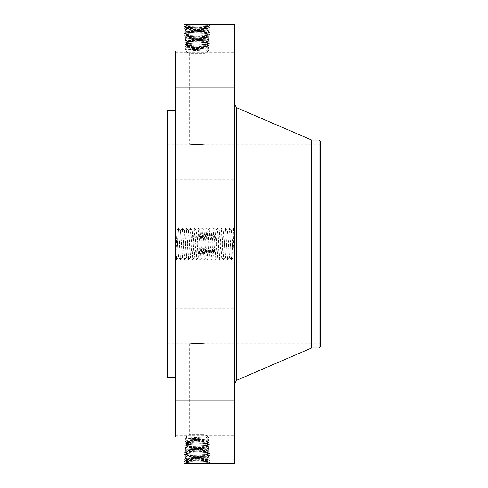 <?xml version="1.0" encoding="UTF-8"?>
<svg xmlns="http://www.w3.org/2000/svg" width="488" height="488" viewBox="0 0 488 488"><rect width="100%" height="100%" fill="white"/><g stroke="black" fill="none" stroke-linecap="round" stroke-linejoin="round"><path stroke-width="0.37" stroke-dasharray="2.44 1.83" d="M234.429 24.4L234.429 463.6M175.454 51.283L175.454 436.717M184.251 463.588L184.793 463.576M175.454 251.485L175.454 242.011L175.985 259.073L176.961 229.915L177.333 238.315L177.333 239.596L175.454 238.278L175.454 228.39L175.454 251.485M233.959 244.006L233.959 235.796L233.959 243.054L234.429 243.048L233.959 243.048L233.959 244.952L233.959 243.048L233.959 244.952L233.959 243.048L233.959 243.951L234.429 243.951L234.429 243.262L234.429 244.073L233.959 243.951L234.429 244.006L234.429 243.054L234.429 244.952L234.429 228.39L234.429 259.61L234.429 235.796L234.429 244.006L233.429 228.329L231.464 259.671L229.506 228.329L227.542 259.671L225.584 228.329L223.62 259.671L221.662 228.329L219.704 259.671L217.739 228.329L215.781 259.671L213.817 228.329L211.859 259.671L209.895 228.329L207.937 259.671L205.979 228.329L204.014 259.671L202.056 228.329L200.092 259.671L198.134 228.329L196.17 259.671L194.212 228.329L192.254 259.671L190.289 228.329L188.331 259.671L186.367 228.329L184.409 259.671L182.445 228.329L180.487 259.671L178.529 228.329L176.564 259.671L175.454 238.278M175.454 240.102L175.454 242.011M175.454 188.893L175.454 214.879L175.454 188.893M175.454 361.004L175.454 110.672L175.454 361.004M175.454 131.449L175.454 98.881L175.454 131.449M175.454 87.322L175.454 52.192L175.454 87.328L234.429 87.328L234.429 52.192L234.429 87.328L175.454 87.328M175.454 125.587L175.454 98.881L175.454 125.587M175.454 197.725L175.454 179.743L175.454 197.725M175.454 282.265L175.454 308.257L175.454 282.265M175.454 356.551L175.454 389.119L175.454 356.551M175.454 400.678L175.454 435.808L175.454 400.672L234.429 400.672L234.429 435.808L234.429 400.672L175.454 400.672M175.454 362.413L175.454 389.119L175.454 362.413M175.454 290.275L175.454 308.257L175.454 290.275M185.977 24.485L184.238 24.43L185.977 24.485C191.424 25.028 209.87 24.534 208.211 24.4L206.845 24.577C202.087 24.894 185.391 25.205 186.026 25.522L186.026 25.468C185.391 25.15 202.093 24.839 206.845 24.528L208.047 24.406M234.429 188.893L234.429 214.879L234.429 188.893M234.429 366.622L234.429 104.456L234.429 366.622M234.429 131.449L234.429 98.881L234.429 131.449M234.429 125.587L234.429 98.881L234.429 125.587M234.429 197.725L234.429 179.743L234.429 197.725M234.429 282.265L234.429 308.257L234.429 282.265M234.429 356.551L234.429 389.119L234.429 356.551M234.429 362.413L234.429 389.119L234.429 362.413M234.429 290.275L234.429 308.257L234.429 290.275M234.429 228.317L234.429 259.683L234.429 228.317L233.959 228.317L233.959 259.683L233.959 228.317M184.275 463.6L185.818 463.393C191.314 463.081 210.676 462.764 209.925 462.453L208.352 462.276C202.874 461.959 183.561 461.648 184.311 461.331L185.879 461.154C191.345 460.837 210.602 460.526 209.858 460.208L208.291 460.031C202.837 459.72 183.634 459.403 184.379 459.092L185.94 458.909C191.375 458.598 210.529 458.287 209.785 457.97L208.23 457.793C202.807 457.476 183.708 457.165 184.452 456.847L186.001 456.67C191.406 456.359 210.456 456.042 209.718 455.731L208.169 455.548C202.776 455.237 183.781 454.926 184.519 454.609L186.062 454.432C191.436 454.115 210.383 453.803 209.645 453.486L208.108 453.309C202.746 452.998 183.854 452.681 184.586 452.37L186.123 452.187C191.473 451.876 210.304 451.565 209.578 451.248L208.041 451.071C202.715 450.753 183.933 450.442 184.659 450.125L186.184 449.948C191.503 449.637 210.23 449.32 209.504 449.009L207.98 448.826C202.685 448.515 184.006 448.204 184.726 447.886L186.245 447.709C191.534 447.392 210.157 447.081 209.437 446.764L207.919 446.587C202.648 446.276 184.08 445.959 184.799 445.648L186.312 445.465C191.564 445.154 210.084 444.842 209.364 444.525L207.65 445.727L202.184 445.343L207.65 445.672C208.291 445.983 192.455 446.3 187.819 446.618L186.514 446.795C185.873 447.106 201.757 447.423 206.412 447.734L207.717 447.917C208.364 448.228 192.424 448.539 187.758 448.856L186.446 449.033C185.8 449.344 201.794 449.661 206.473 449.979L207.79 450.156C208.437 450.467 192.394 450.784 187.697 451.095L186.373 451.278C185.757 451.589 201.928 451.906 206.534 452.217L207.845 452.413C208.48 452.712 192.254 453.023 187.63 453.34L186.306 453.517C185.684 453.834 201.959 454.145 206.595 454.456L207.931 454.639C208.553 454.95 192.223 455.267 187.569 455.579L186.233 455.755C185.611 456.073 201.995 456.384 206.662 456.701L207.998 456.878C208.626 457.195 192.193 457.506 187.508 457.823L186.166 458C185.538 458.311 202.026 458.629 206.723 458.94L208.071 459.116C208.699 459.434 192.156 459.745 187.447 460.062L186.093 460.239C185.464 460.556 202.056 460.867 206.784 461.184L208.126 461.38C208.773 461.672 192.126 461.99 187.386 462.301L186.026 462.478C185.391 462.795 202.087 463.106 206.845 463.423L208.211 463.6L209.925 462.453L208.126 461.392C208.773 461.727 192.126 462.038 187.386 462.356L186.026 462.532C185.391 462.85 202.093 463.161 206.845 463.472L208.047 463.594M184.238 463.57L186.038 462.514L184.238 463.57M208.224 463.6L209.925 462.453L208.138 461.361L209.858 460.208L208.071 459.171C208.699 459.489 192.156 459.8 187.447 460.111L186.093 460.294C185.464 460.605 202.062 460.922 206.784 461.233L208.138 461.41M167.61 110.672L167.61 377.328M187.386 25.644L185.818 24.607C191.314 24.919 210.676 25.236 209.925 25.547L208.126 26.608C208.773 26.273 192.126 25.962 187.386 25.644L186.026 25.468L184.238 24.43L186.038 25.486L184.311 26.669L186.093 27.706C185.464 27.395 202.062 27.078 206.784 26.767L208.138 26.59L209.925 25.547L208.352 25.724C202.874 26.041 183.561 26.352 184.311 26.669L185.879 26.846C191.345 27.163 210.602 27.474 209.858 27.792L208.071 28.829C208.699 28.511 192.156 28.2 187.447 27.889L186.093 27.706L184.311 26.669L186.026 25.522L187.386 25.699C192.126 26.01 208.773 26.328 208.138 26.639L206.784 26.816C202.056 27.133 185.464 27.444 186.093 27.761L184.379 28.908L186.166 29.951C185.538 29.634 202.026 29.323 206.723 29.005L208.071 28.829L209.858 27.792L208.291 27.968C202.837 28.28 183.634 28.597 184.379 28.908L185.94 29.091C191.375 29.402 210.529 29.713 209.785 30.03L208.23 30.207C202.807 30.524 183.708 30.835 184.452 31.153L186.233 32.19C185.611 31.872 201.995 31.561 206.662 31.25L207.998 31.067C208.626 30.756 192.187 30.439 187.508 30.128L186.166 29.951L184.379 28.908L186.093 27.706M209.913 25.535L208.211 24.4L209.913 25.535M233.959 242.085L234.429 242.085L233.978 228.848L232.989 258.164L232.55 245.025L234.429 245.921M234.429 259.683L233.959 259.683M186.026 462.478L184.311 461.331L186.111 460.269L184.311 461.331L186.026 462.532M175.491 244.006L177.534 243.921L178.547 257.713L180.511 230.287L182.506 257.725L184.464 230.275L186.428 257.725L188.386 230.275L190.32 257.713L192.272 230.287L194.236 257.713L196.194 230.287L198.159 257.713L200.117 230.287L202.05 257.725L204.069 230.275L206.034 257.725L207.992 230.275L209.956 257.725L211.914 230.275L213.878 257.725L215.836 230.275L217.794 257.725L219.759 230.275L221.717 257.725L223.681 230.275L225.639 257.725L227.573 230.287L229.5 257.725L231.519 230.275L232.55 245.025M177.534 243.921L177.333 239.596M176.613 259.671L178.547 257.713L177.333 238.315M180.487 259.671L178.553 257.713L180.542 230.275L182.475 257.713L184.403 230.275L186.361 257.725L188.325 230.275L190.283 257.725L192.309 230.275L194.267 257.725L196.231 230.275L198.159 257.713L200.153 230.275L202.081 257.713L204.045 230.287L205.973 257.725L207.931 230.275L209.889 257.725L211.853 230.275L213.811 257.725L215.775 230.275L217.733 257.725L219.698 230.275L221.656 257.725L223.614 230.275L225.578 257.725L227.536 230.275L229.531 257.713L231.495 230.287L232.55 246.409M167.61 331.505L167.61 144.283L167.61 331.505M311.588 140.001L311.588 347.999M233.959 231.641L233.959 256.359L233.959 231.641L234.429 231.641L234.429 256.359L234.429 231.641M233.959 257.072L233.959 258.976L233.959 257.072L234.429 257.072L234.429 258.976L234.429 257.072M233.959 252.967L233.959 254.864L233.959 252.967L233.959 254.864L233.959 252.967L234.429 252.967L234.429 254.864L234.429 252.967L233.959 252.967M233.959 230.928L233.959 229.024L233.959 230.928L234.429 230.928L234.429 229.024L234.429 230.928M233.959 235.033L233.959 233.136L233.959 235.033L233.959 233.136L233.959 235.033L234.429 235.033L234.429 233.136L234.429 235.033L233.959 235.033M320.39 331.505L320.39 144.283L320.39 331.505M193.339 144.521C184.232 143.905 192.211 144.784 200.861 144.521C209.968 143.905 201.989 144.784 193.339 144.521L189.259 144.283L189.259 53.405L204.942 53.405L189.259 53.405L186.562 51.85L207.638 51.85L186.562 51.85L186.562 49.983L207.638 48.879L186.562 47.781L207.638 46.683L186.562 45.579L207.638 44.481L186.562 43.383L207.65 42.273C208.291 41.962 192.449 41.651 187.813 41.334L186.514 41.151C185.873 40.84 201.764 40.528 206.418 40.211L207.723 40.034C208.364 39.723 192.418 39.406 187.752 39.089L186.446 38.912C185.8 38.601 201.794 38.29 206.479 37.972L207.79 37.79C208.437 37.478 192.388 37.167 187.691 36.85L186.373 36.673C185.727 36.362 201.831 36.045 206.54 35.728L207.857 35.551C208.48 35.234 192.248 34.922 187.63 34.611L186.306 34.428C185.684 34.117 201.965 33.8 206.601 33.489L207.931 33.312C208.553 32.995 192.217 32.684 187.569 32.367L186.233 32.19L184.452 31.153L186.001 31.33C191.406 31.641 210.456 31.958 209.718 32.269L207.912 33.33L209.718 32.269L208.169 32.452C202.776 32.763 183.781 33.074 184.519 33.391L186.062 33.568C191.436 33.886 210.383 34.197 209.645 34.514L207.845 35.569L209.645 34.514L208.108 34.691C202.746 35.002 183.854 35.319 184.586 35.63L186.392 36.691L184.586 35.63L186.123 35.813C191.473 36.124 210.304 36.435 209.578 36.752L207.772 37.814L209.578 36.752L208.041 36.929C202.715 37.247 183.933 37.558 184.659 37.875L186.459 38.93L184.659 37.875L186.184 38.052C191.503 38.363 210.23 38.68 209.504 38.991L207.705 40.053L209.504 38.991L207.98 39.174C202.685 39.485 184.006 39.796 184.726 40.114L186.532 41.175L184.726 40.114L186.245 40.29C191.534 40.608 210.157 40.919 209.437 41.236L207.632 42.291L209.352 43.493L207.62 44.499L209.364 43.475L207.857 43.652C202.618 43.969 184.153 44.28 184.867 44.597L186.581 45.604L184.867 44.597L186.373 44.774C191.595 45.085 210.011 45.402 209.297 45.713L207.796 45.896C202.587 46.207 184.226 46.525 184.94 46.836L186.434 47.013C191.625 47.33 209.938 47.641 209.224 47.958L207.62 48.904L209.224 47.958L207.736 48.135C202.557 48.446 184.299 48.763 185.007 49.075L186.581 50.002L185.007 49.075L186.495 49.258C191.662 49.569 209.864 49.886 209.157 50.197L207.638 51.081L206.082 50.197L207.626 49.166L209.157 50.197L206.082 50.197M200.861 144.521L204.942 144.283L204.942 53.405L207.638 51.85L207.638 51.081L186.562 49.983M200.861 343.479C209.968 344.095 201.989 343.216 193.339 343.479C184.232 344.095 192.211 343.216 200.861 343.479L204.942 343.717L204.942 434.595L189.259 434.595L204.942 434.595L207.638 436.15L186.562 436.15L207.638 436.15L207.638 436.919L206.082 437.803L207.626 438.834L209.157 437.803L207.638 436.919L186.562 438.017L207.638 439.121L186.562 440.219L207.638 441.317L186.562 442.421L207.638 443.519L186.562 444.617L202.172 445.343M193.339 343.479L189.259 343.717L189.259 434.595L186.562 436.15L186.562 438.017L185.007 438.925L186.581 437.998M319 140.001L319 347.999M234.429 256.359L233.959 256.359M234.429 244.952L233.959 244.952L234.429 244.952M234.429 258.976L233.959 258.976M234.429 254.864L233.959 254.864L234.429 254.864L234.429 252.967L234.429 254.864M234.429 229.024L233.959 229.024M234.429 233.136L233.959 233.136L234.429 233.136L234.429 235.033L234.429 233.136M206.351 443.342L207.857 444.348L209.364 444.525L207.62 443.5L209.364 444.525L207.638 445.69L209.437 446.764L207.705 447.935L209.425 446.782L207.65 445.727C208.291 446.038 192.449 446.349 187.813 446.666L186.514 446.849C185.873 447.16 201.764 447.472 206.418 447.789L207.723 447.966C208.364 448.277 192.418 448.594 187.752 448.911L186.446 449.088C185.8 449.399 201.794 449.71 206.479 450.027L207.79 450.21C208.437 450.522 192.388 450.833 187.691 451.15L186.373 451.327C185.727 451.638 201.831 451.955 206.54 452.272L207.857 452.449C208.48 452.766 192.248 453.077 187.63 453.389L186.306 453.572C185.684 453.883 201.965 454.2 206.601 454.511L207.931 454.688C208.553 455.005 192.217 455.316 187.569 455.633L186.233 455.81C185.611 456.127 201.995 456.439 206.662 456.75L207.998 456.933C208.626 457.244 192.187 457.561 187.508 457.872L186.166 458.049L184.379 459.092L186.111 460.257L184.379 459.092L186.166 458.049C185.538 458.366 202.026 458.677 206.723 458.995L208.071 459.171L209.858 460.208L208.126 461.38M320.39 346.187L320.39 141.813M202.172 42.657L207.65 42.273L209.437 41.236L207.705 40.065L209.437 41.236L207.919 41.413C202.648 41.724 184.08 42.041 184.799 42.352L186.312 42.535C191.564 42.846 210.084 43.157 209.364 43.475L207.65 42.328C208.291 42.017 192.455 41.7 187.819 41.382L186.514 41.206C185.873 40.894 201.757 40.577 206.412 40.266L207.717 40.083C208.364 39.772 192.424 39.461 187.758 39.144L186.446 38.967C185.8 38.656 201.794 38.339 206.473 38.021L207.79 37.844C208.437 37.533 192.394 37.216 187.697 36.905L186.373 36.722C185.757 36.411 201.928 36.094 206.534 35.783L207.845 35.587C208.48 35.288 192.254 34.977 187.63 34.66L186.306 34.483C185.684 34.166 201.959 33.855 206.595 33.544L207.931 33.361C208.553 33.05 192.223 32.733 187.569 32.422L186.233 32.245C185.611 31.927 201.995 31.616 206.662 31.299L207.998 31.122C208.626 30.805 192.193 30.494 187.508 30.177L186.166 30C185.538 29.689 202.026 29.371 206.723 29.06L208.071 28.884C208.699 28.566 192.156 28.255 187.447 27.938L186.093 27.761M208.126 26.62L209.858 27.792L208.138 26.59M234.429 244.439L234.429 244.049L233.959 244.439L233.959 243.262L233.959 244.439M234.429 242.609L233.959 242.506L234.429 242.609M234.429 242.426L234.429 238.498L234.429 242.426L233.959 242.414L233.959 237.137L233.959 242.499L234.429 242.426M234.429 241.072L234.429 242.158L234.429 241.072L233.959 241.072L234.429 241.078M234.429 244.634L234.429 251.753L234.429 244.201L234.429 245.562L234.429 244.506L234.429 245.562L234.429 244.634L233.959 244.634L233.959 245.562L233.959 244.201L233.959 251.753L233.959 244.634L234.429 244.653L233.959 244.634M234.429 250.118L233.959 250.118M234.429 249.899L234.429 249.411L234.429 249.899L233.959 249.899M234.429 249.197L233.959 249.197L234.429 249.197M234.429 248.721L234.429 244.586L234.429 248.727L233.959 248.721L233.959 244.586L233.959 248.929L234.429 248.727L233.959 248.727M234.429 252.272L234.429 251.472L234.429 252.272L233.959 252.272L233.959 250.893L233.959 252.272M234.429 251.338L233.959 251.338L234.429 251.357M234.429 251.027L233.959 251.027L234.429 251.027M234.429 249.978L233.959 250.155L234.429 249.978M208.071 459.116L209.785 457.97L208.071 459.171M208.071 28.884L209.785 30.03L208.071 28.829M234.429 235.796L233.959 235.796M234.429 235.911L233.959 235.911M234.429 236.027L233.959 236.027M234.429 236.131L233.959 236.131M234.429 236.235L233.959 236.235M234.429 236.326L233.959 236.326M234.429 236.418L233.959 236.418M234.429 236.497L233.959 236.497M234.429 236.576L233.959 236.576M234.429 236.643L233.959 236.643M234.429 236.784L233.959 236.784M234.429 236.796L233.959 236.796L234.429 236.814M234.429 236.845L233.959 236.845M234.429 236.875L233.959 236.875M234.429 236.918L233.959 236.918M234.429 236.961L233.959 236.961M234.429 237.016L233.959 237.016M234.429 237.076L233.959 237.076M234.429 237.144L233.959 237.144L234.429 237.137M234.429 237.217L233.959 237.217L234.429 237.241M234.429 237.302L233.959 237.302L234.429 237.278M234.429 237.394L233.959 237.369M234.429 237.497L233.959 237.497L234.429 237.51M234.429 237.607L233.959 237.607M234.429 237.735L233.959 237.735M234.429 237.863L233.959 237.863L234.429 237.882M234.429 238.01L233.959 238.01M234.429 238.162L233.959 238.162L234.429 238.174M234.429 238.321L233.959 238.321M234.429 238.492L233.959 238.492M234.429 238.62L233.959 238.62M234.429 238.754L233.959 238.754M234.429 238.882L233.959 238.882M234.429 239.022L233.959 239.022M234.429 239.157L233.959 239.157M234.429 239.083L233.959 239.083M234.429 238.675L233.959 238.656M234.429 238.522L233.959 238.522L234.429 238.498M234.429 238.376L233.959 238.376M234.429 238.242L233.959 238.242M234.429 238.12L233.959 238.12M234.429 238.004L233.959 238.004M234.429 237.894L233.959 237.894M234.429 237.796L233.959 237.796M234.429 237.705L233.959 237.705L234.429 237.729M234.429 237.625L233.959 237.625L234.429 237.613M234.429 237.485L233.959 237.485M234.429 237.424L233.959 237.424L234.429 237.4M234.429 237.321L233.959 237.327M234.429 237.205L233.959 237.205M234.429 237.174L233.959 237.174L234.429 237.156M234.429 237.345L233.959 237.345M234.429 237.43L233.959 237.43M234.429 237.973L233.959 237.973M234.429 238.065L233.959 238.065M234.429 238.284L233.959 238.284M234.429 238.406L233.959 238.406M234.429 238.534L233.959 238.534M234.429 238.199L233.959 238.199M234.429 241.334L233.959 241.334M234.429 240.523L233.959 240.523M234.429 240.602L233.959 240.602M234.429 240.73L233.959 240.73M234.429 240.852L233.959 240.865M234.429 240.974L233.959 240.974M234.429 241.096L233.959 241.096M234.429 241.224L233.959 241.224L234.429 241.237M234.429 241.371L233.959 241.371M234.429 241.505L233.959 241.511M234.429 241.639L233.959 241.639L234.429 241.645M234.429 241.761L233.959 241.78M234.429 241.877L233.959 241.877M234.429 241.987L233.959 241.987L234.429 241.975M234.429 242.182L233.959 242.158M234.429 242.268L233.959 242.268L234.429 242.274M234.429 242.341L233.959 242.341M234.429 242.481L233.959 242.481M234.429 242.548L233.959 242.548M234.429 242.67L233.959 242.67M234.429 242.725L233.959 242.725M234.429 242.774L233.959 242.774M234.429 242.823L233.959 242.823M234.429 242.865L233.959 242.865M234.429 242.908L233.959 242.908M234.429 243.012L233.959 243.012M234.429 243.054L233.959 243.054M234.429 243.097L233.959 243.097M234.429 243.14L233.959 243.14M234.429 243.183L233.959 243.183M234.429 243.225L233.959 243.225M234.429 243.268L233.959 243.268L234.429 243.262M234.429 243.317L233.959 243.317M234.429 243.359L233.959 243.359M234.429 243.408L233.959 243.408M234.429 243.457L233.959 243.457L234.429 243.445M234.429 244.342L233.959 244.342L234.429 244.348M234.429 244.262L233.959 244.262L234.429 244.274M234.429 244.171L233.959 244.171M234.429 244.073L233.959 244.073L234.429 244.049M234.429 243.976L233.959 243.976M234.429 243.884L233.959 243.884M234.429 243.786L233.959 243.786M234.429 243.683L233.959 243.683M234.429 243.585L233.959 243.585M234.429 243.488L233.959 243.488M234.429 243.384L233.959 243.384M234.429 243.549L233.959 243.549M234.429 243.646L233.959 243.646M234.429 243.75L233.959 243.75M234.429 243.854L233.959 243.854M234.429 244.146L233.959 244.146M234.429 244.244L233.959 244.244L234.429 244.25M234.429 242.499L233.959 242.499L234.429 242.506M234.429 242.573L233.959 242.573M234.429 242.335L233.959 242.335M234.429 242.231L233.959 242.231M234.429 242.121L233.959 242.121M234.429 241.804L233.959 241.804M234.429 241.706L233.959 241.706M234.429 241.597L233.959 241.597M234.429 241.176L233.959 241.176M234.429 241.279L233.959 241.279M234.429 241.908L233.959 241.908M234.429 242.036L233.959 242.036M234.429 242.39L233.959 242.39M234.429 251.753L233.959 251.753L234.429 251.747M234.429 245.562L233.959 245.562L234.429 245.562M234.429 245.36L233.959 245.36M234.429 245.171L233.959 245.171L234.429 245.159M234.429 245L233.959 245M234.429 244.842L233.959 244.842L234.429 244.866M234.429 244.695L233.959 244.695L234.429 244.714M234.429 244.567L233.959 244.586M234.429 244.457L233.959 244.445M234.429 244.354L233.959 244.354M234.429 244.201L233.959 244.201M234.429 244.549L233.959 244.549M234.429 244.762L233.959 244.756M234.429 244.872L233.959 244.872L234.429 244.884M234.429 244.988L233.959 244.976M234.429 245.104L233.959 245.104M234.429 245.232L233.959 245.232M234.429 245.354L233.959 245.354L234.429 245.354M234.429 245.458L233.959 245.458L234.429 245.458M234.429 245.434L233.959 245.434M234.429 245.305L233.959 245.305M234.429 245.189L233.959 245.189M234.429 245.074L233.959 245.074L234.429 245.067M234.429 244.677L233.959 244.677M234.429 244.506L233.959 244.506M234.429 244.799L233.959 244.799M234.429 245.257L233.959 245.257M234.429 247.806L233.959 247.806M234.429 246.934L233.959 246.934L234.429 246.934M234.429 248.502L233.959 248.502M234.429 249.655L233.959 249.636M234.429 248.557L233.959 248.557M234.429 247.52L233.959 247.52L234.429 247.52M234.429 247.691L233.959 247.691M234.429 247.849L233.959 247.849L234.429 247.849M234.429 247.995L233.959 247.995M234.429 248.13L233.959 248.13M234.429 248.258L233.959 248.258L234.429 248.264M234.429 248.416L233.959 248.416M234.429 248.569L233.959 248.569M234.429 248.709L233.959 248.709M234.429 248.843L233.959 248.843M234.429 248.971L233.959 248.984M234.429 249.087L233.959 249.087M234.429 249.295L233.959 249.295M234.429 249.472L233.959 249.472M234.429 249.624L233.959 249.624M234.429 249.777L233.959 249.777L234.429 249.752M234.429 249.923L233.959 249.923L234.429 249.911M234.429 250.063L233.959 250.063M234.429 250.204L233.959 250.204L234.429 250.179M234.429 250.021L233.959 250.021L234.429 249.996M234.429 249.588L233.959 249.588M234.429 249.405L233.959 249.405L234.429 249.411M234.429 248.453L233.959 248.453L234.429 248.447M234.429 247.898L233.959 247.898M234.429 247.721L233.959 247.721M234.429 247.349L233.959 247.349L234.429 247.349M234.429 247.184L233.959 247.184M234.429 248.239L233.959 248.239M234.429 248.636L233.959 248.636M234.429 248.813L233.959 248.813M234.429 249.136L233.959 249.136M234.429 249.283L233.959 249.283M234.429 249.533L233.959 249.533M234.429 249.734L233.959 249.734M234.429 249.819L233.959 249.819M234.429 250.088L233.959 250.088M234.429 250.265L233.959 250.265M234.429 250.356L233.959 250.356M234.429 250.448L233.959 250.448M234.429 250.533L233.959 250.533M234.429 250.625L233.959 250.625M234.429 250.893L233.959 250.893L234.429 250.893M234.429 250.936L233.959 250.936M234.429 250.984L233.959 250.984M234.429 251.106L233.959 251.094M234.429 251.186L233.959 251.186M234.429 251.277L233.959 251.277M234.429 251.326L233.959 251.326M234.429 251.387L233.959 251.387M234.429 251.448L233.959 251.448M234.429 252.082L233.959 252.082M234.429 252.15L233.959 252.15M234.429 251.954L233.959 251.954M234.429 251.778L233.959 251.778M234.429 251.619L233.959 251.619M234.429 251.472L233.959 251.472L234.429 251.472M234.429 251.222L233.959 251.222M234.429 250.954L233.959 250.954M234.429 251.039L233.959 251.039M234.429 251.167L233.959 251.167M234.429 251.253L233.959 251.253M234.429 251.607L233.959 251.607L234.429 251.588M234.429 251.906L233.959 251.906M234.429 250.155L233.959 250.155L234.429 250.155M234.429 248.929L233.959 248.929M234.429 248.343L233.959 248.343M186.166 458L184.458 456.866L186.251 455.792L184.452 456.847L186.166 458.049M207.638 51.081L209.157 50.197L207.638 49.184L186.575 48.019L185.019 49.062L186.562 48.038L207.626 46.878L209.224 47.958L207.638 46.897L186.575 45.732L184.94 46.836L186.562 45.75L207.626 44.585L209.297 45.713L207.638 44.609L186.575 43.444L184.867 44.597L186.562 43.462L203.447 42.657M207.638 436.919L209.157 437.803L207.638 438.816L186.575 439.981L185.019 438.938L186.495 438.743C191.662 438.431 209.864 438.114 209.157 437.803L206.082 437.803M207.62 439.096L209.224 440.042L207.62 439.096M186.166 30L184.452 31.153L186.166 29.951M207.986 456.908L209.785 457.97L207.986 456.908M207.998 456.878L209.706 455.743L207.912 454.67L209.718 455.731L207.998 456.933M206.351 438.944L207.736 439.865C202.557 439.554 184.299 439.237 185.007 438.925L186.562 439.962L207.626 441.121L209.224 440.042L207.736 439.865L206.345 440.926M187.849 440.042L186.434 440.987C191.625 440.67 209.938 440.359 209.224 440.042L207.638 441.103L186.575 442.268L184.94 441.164L186.434 440.987L187.849 442.067M207.986 31.092L209.785 30.03L207.986 31.092M207.998 31.122L209.718 32.269L207.998 31.067M186.233 455.755L184.519 454.609L186.233 455.81M207.62 46.702L209.297 45.713L207.62 46.702M207.62 441.298L209.297 442.287L207.796 442.104C202.587 441.793 184.226 441.475 184.94 441.164L186.562 442.25L207.626 443.415L209.297 442.287L207.638 443.391L186.575 444.556L184.867 443.403L186.581 442.396L184.867 443.403L186.373 443.226C191.595 442.915 210.011 442.598 209.297 442.287L207.62 441.298M186.233 32.245L184.519 33.391L186.233 32.19M207.931 454.639L209.645 453.486L207.845 452.431L209.645 453.486L207.931 454.688M207.931 33.361L209.645 34.514L207.931 33.312M186.306 453.517L184.519 454.609L186.318 453.547L184.598 452.382L186.392 451.308L184.586 452.37L186.306 453.572M206.351 445.495L207.857 444.348C202.618 444.031 184.153 443.72 184.867 443.403L186.562 444.537L203.447 445.343M186.306 34.483L184.519 33.391L186.318 34.453L184.586 35.63L186.306 34.428M186.581 43.402L184.799 42.352L186.532 41.187L184.799 42.352L186.581 43.402M186.581 444.599L184.799 445.648L186.514 446.849L184.726 447.886L186.532 446.825L184.799 445.648L186.581 444.599M186.373 451.278L184.659 450.125L186.459 449.07L184.659 450.125L186.373 451.327M207.845 452.413L209.578 451.248L207.772 450.186L209.578 451.248L207.857 452.449M206.351 42.505L207.857 43.652L206.351 44.658M206.357 42.45L207.919 41.413L206.412 40.266M186.373 36.722L184.659 37.875L186.373 36.673M207.845 35.587L209.578 36.752L207.857 35.551M207.79 450.156L209.492 448.99L207.705 447.947L209.504 449.009L207.79 450.21M187.819 41.382L186.312 42.535L187.849 43.554M187.819 446.618L186.312 445.465L187.849 444.446M207.79 37.844L209.504 38.991L207.79 37.79M186.446 449.033L184.726 447.886L186.446 449.088M206.412 447.734L207.919 446.587L206.357 445.55M187.813 446.666L186.245 447.709L187.758 448.856M186.446 38.967L184.739 40.095L186.446 38.912M206.418 447.789L207.98 448.826L206.473 449.979M187.386 462.356L185.977 463.515M206.784 461.233L208.352 462.276L206.845 463.423M206.784 26.767L208.352 25.724L206.845 24.577M236.704 107.732L236.704 380.268M187.447 460.111L185.879 461.154L187.386 462.301M187.447 27.889L185.879 26.846L187.386 25.699M206.723 458.995L208.291 460.031L206.784 461.184M206.723 29.005L208.291 27.968L206.784 26.816M187.508 457.872L185.94 458.909L187.447 460.062M187.508 30.128L185.94 29.091L187.447 27.938M234.429 248.081L233.959 248.081M234.429 247.55L233.959 247.55M234.429 250.679L233.959 250.679M234.429 250.734L233.959 250.734M234.429 250.789L233.959 250.789M234.429 250.838L233.959 250.838M234.429 251.515L233.959 251.515M234.429 251.668L233.959 251.668M206.662 456.75L208.23 457.793L206.723 458.94M206.662 31.25L208.23 30.207L206.723 29.06M187.569 455.633L186.001 456.67L187.508 457.823M187.849 47.958L186.434 47.013L187.849 45.933M206.351 49.056L207.736 48.135L206.345 47.074M187.849 50.154L186.495 49.258L187.849 48.22M187.849 437.846L186.495 438.743L187.849 439.78M187.569 32.367L186.001 31.33L187.508 30.177M206.601 454.511L208.169 455.548L206.662 456.701M186.562 47.781L184.94 46.836L186.562 48.038M206.351 46.854L207.796 45.896L206.345 44.786M186.562 440.219L184.94 441.164L186.562 439.962M206.351 441.146L207.796 442.104L206.345 443.214M206.601 33.489L208.169 32.452L206.662 31.299M187.63 453.389L186.062 454.432L187.569 455.579M187.849 45.756L186.373 44.774L187.849 43.645M187.849 442.244L186.373 443.226L187.849 444.355M187.63 34.611L186.062 33.568L187.569 32.422M206.54 452.272L208.108 453.309L206.595 454.456M206.54 35.728L208.108 34.691L206.595 33.544M187.691 451.15L186.123 452.187L187.63 453.34M187.691 36.85L186.123 35.813L187.63 34.66M206.479 450.027L208.041 451.071L206.534 452.217M206.479 37.972L208.041 36.929L206.534 35.783M187.752 448.911L186.184 449.948L187.697 451.095M187.752 39.089L186.184 38.052L187.697 36.905M187.813 41.334L186.245 40.29L187.758 39.144M206.418 40.211L207.98 39.174L206.473 38.021M177.571 244L179.499 244.079M177.608 244.079L181.457 243.921M179.566 243.921L183.415 244.079M181.53 244.079L185.379 243.921M183.488 243.921L187.337 244.079M185.452 244.079L189.301 243.921M187.41 243.921L191.259 244.079M189.368 244.079L193.224 243.921M191.333 243.921L193.254 244M193.291 244.079L197.14 243.921M197.176 244L199.104 244.079M197.213 244.079L201.062 243.921M201.099 244L203.026 244.079M201.135 244.079L204.984 243.921M203.093 243.921L205.021 244M205.058 244.079L208.907 243.921M208.943 244L210.865 244.079M208.98 244.079L212.829 243.921M212.866 244L214.787 244.079M212.902 244.079L216.751 243.921M214.86 243.921L216.788 244M216.818 244.079L220.674 243.921M218.783 243.921L220.704 244M220.741 244.079L224.59 243.921M222.705 243.921L224.626 244M224.663 244.079L228.512 243.921M228.549 244L230.476 244.079M228.585 244.079L232.434 243.921M230.543 243.921L232.471 244M176.564 259.671L175.973 259.073L175.454 259.61M178.529 228.329L176.961 229.915L175.454 228.39M175.454 179.743L234.429 179.743L175.454 179.743M175.454 214.879L234.429 214.879L175.454 214.879M175.454 134.017L234.429 134.017L175.454 134.017M175.454 98.881L234.429 98.881L175.454 98.881M175.454 52.192L234.429 52.192L175.454 52.192M175.454 273.121L234.429 273.121L175.454 273.121M175.454 308.257L234.429 308.257L175.454 308.257M175.454 353.983L234.429 353.983L175.454 353.983M175.454 389.119L234.429 389.119L175.454 389.119M175.454 435.808L234.429 435.808L175.454 435.808M231.513 259.671L233.002 258.164L234.429 259.61M233.978 228.848L234.429 228.39M180.481 230.275L182.445 228.329M320.39 144.283L204.942 144.283M167.61 144.283L189.259 144.283M320.39 343.717L204.942 343.717M167.61 343.717L189.259 343.717M229.561 257.725L227.597 259.671M207.638 49.184L207.638 48.879M207.638 438.816L207.638 439.121M188.386 230.275L186.422 228.329M223.62 259.671L221.656 257.725M194.206 257.725L196.17 259.671M215.836 230.275L213.872 228.329M200.147 259.671L202.111 257.725M209.895 228.329L207.931 230.275M178.577 228.329L180.511 230.287M180.536 259.671L182.469 257.713L184.409 259.671M182.5 228.329L184.434 230.287L186.367 228.329M184.458 259.671L186.392 257.713L188.331 259.671M188.38 259.671L190.314 257.713L192.254 259.671M190.338 228.329L192.272 230.287L194.212 228.329M190.289 228.329L188.356 230.287M192.303 259.671L194.236 257.713M194.261 228.329L196.194 230.287L198.134 228.329M196.225 259.671L198.159 257.713L200.092 259.671M198.183 228.329L200.117 230.287L202.056 228.329M202.105 228.329L204.039 230.287L205.979 228.329M204.063 259.671L205.997 257.713L207.937 259.671M204.014 259.671L202.081 257.713M206.028 228.329L207.961 230.287M207.986 259.671L209.919 257.713L211.859 259.671M209.95 228.329L211.883 230.287L213.817 228.329M211.908 259.671L213.842 257.713L215.781 259.671M215.83 259.671L217.764 257.713L219.704 259.671M217.788 228.329L219.722 230.287L221.662 228.329M217.739 228.329L215.806 230.287M219.752 259.671L221.686 257.713M221.711 228.329L223.644 230.287L225.584 228.329M223.675 259.671L225.609 257.713L227.542 259.671M225.633 228.329L227.567 230.287L229.506 228.329M229.555 228.329L231.489 230.287L233.429 228.329M231.464 259.671L229.531 257.713M233.477 228.329L233.99 228.848"/><path stroke-width="0.73" d="M207.967 463.582L206.936 463.533C202.361 463.124 185.483 463.393 184.275 463.6L185.977 463.515C191.424 462.972 209.87 463.466 208.211 463.6L234.429 463.6L234.429 24.4L206.936 24.467C202.361 24.876 185.483 24.607 184.275 24.4L184.793 24.424M175.454 436.717L175.454 51.283M175.454 377.328L167.61 377.328L167.61 110.672L175.454 110.672M311.588 140.001L319 140.001L319 347.999L311.588 347.999L311.588 140.001L236.704 107.732L234.429 104.273M319 140.001L320.39 141.813L320.39 346.187L319 347.999M311.588 347.999L236.704 380.268L236.704 107.732M236.704 380.268L234.429 383.727"/></g></svg>

